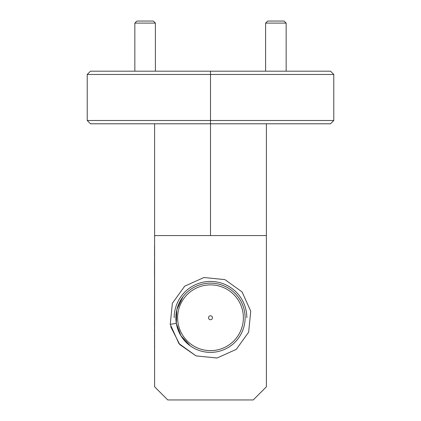 <?xml version="1.0" encoding="UTF-8"?>
<svg xmlns="http://www.w3.org/2000/svg" width="421" height="421" viewBox="0 0 421 421"><rect width="100%" height="100%" fill="white"/><g stroke="black" fill="none" stroke-linecap="round" stroke-linejoin="round"><path stroke-width="0.63" d="M330.501 71.186L333.785 74.475L210.5 74.475L210.5 71.186L330.501 71.186M246.827 317.76A36.327 36.327 0 0 0 210.5 281.433A36.327 36.327 0 0 0 174.173 317.76M333.785 120.501L330.501 123.79L210.5 123.79L210.5 235.571L210.5 74.475L210.5 120.501L333.785 120.501L333.785 74.475M167.763 399.95L253.237 399.95L266.388 386.799L266.388 235.571L154.612 235.571L154.612 386.799L167.763 399.95M266.388 123.79L266.388 235.571M87.215 120.501L210.5 120.501L210.5 123.79L90.499 123.79L87.215 120.501L87.215 74.475L210.5 74.475L210.5 71.186L90.499 71.186L87.215 74.475M154.612 123.79C154.612 124.984 154.612 124.984 154.612 123.79L154.612 235.571M229.708 291.074A32.875 32.875 0 0 0 183.819 298.552A32.875 32.875 0 0 0 191.292 344.441A32.875 32.875 0 0 0 237.181 336.968A32.875 32.875 0 0 0 229.708 291.074M190.271 345.862A34.622 34.622 0 0 1 182.398 297.531A34.622 34.622 0 0 1 230.729 289.659A34.622 34.622 0 0 1 238.602 337.984A34.622 34.622 0 0 1 190.271 345.862L180.967 335.826L176.325 323.328L176.857 309.582L182.903 296.852M209.348 319.36A1.973 1.973 0 0 1 208.9 316.608A1.973 1.973 0 0 1 211.652 316.16A1.973 1.973 0 0 1 212.1 318.913A1.973 1.973 0 0 1 209.348 319.36M176.325 323.328L170.247 324.317L172.363 303.309L184.693 286.18L203.943 277.507L224.946 279.623L242.08 291.953L250.753 311.203L248.637 332.206L236.307 349.341L217.057 358.013L196.054 355.898L178.92 343.562L170.247 324.317L172.363 303.309L184.693 286.18L203.943 277.507L224.946 279.623L242.08 291.953L250.753 311.203L248.637 332.206L236.307 349.341L217.057 358.013L196.054 355.898L179.772 344.578L170.721 326.759M134.846 23.102L136.899 21.05L153.339 21.05L155.391 23.102L134.846 23.102L134.846 71.186M267.677 21.05L284.101 21.05L286.154 23.102L265.609 23.102L265.609 71.186M286.154 23.102L286.154 71.186M154.612 360.497L154.612 242.143M154.57 256.184L154.57 259.573M154.533 259.573L154.57 261.515M154.57 276.339L154.57 276.955M154.533 276.955L154.533 277.55M154.533 261.515L154.533 276.355M154.57 326.175L154.57 329.085M154.533 326.175L154.57 326.638M154.533 326.507L154.533 326.075L154.533 326.507M154.57 343.404L154.57 345.452M154.57 344.999L154.533 345.452M154.533 345.541L154.533 345.062L154.57 345.541M154.57 346.483L154.57 346.941M154.533 346.483L154.533 347.62M154.533 346.815L154.533 346.383L154.533 346.815M154.533 325.765L154.533 326.386M154.57 345.641L154.57 346.073M154.533 346.073L154.533 346.693M154.533 256.184L154.57 245.511M154.533 325.575L154.57 277.218M154.533 343.404L154.57 341.042M154.533 341.042L154.57 331.248M154.533 331.248L154.533 329.311M154.57 359.534L154.57 347.578M155.391 23.102L155.391 71.186M267.661 21.05L265.609 23.102"/></g></svg>
